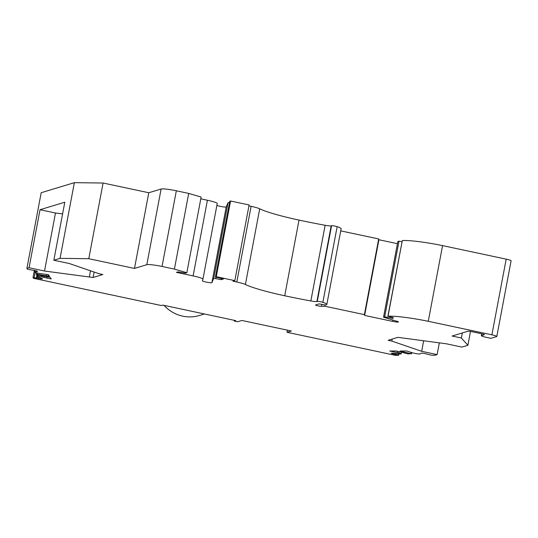 <?xml version="1.0" encoding="UTF-8"?>
<svg xmlns="http://www.w3.org/2000/svg" width="538" height="538" viewBox="0 0 538 538"><rect width="100%" height="100%" fill="white"/><g stroke="black" fill="none" stroke-linecap="round" stroke-linejoin="round"><path stroke-width="0.81" d="M94.116 272.04L93.087 277.494L102.832 274.541L99.12 273.755L69.301 263.526L53.84 260.237L64.802 202.214L40.027 209.712L29.065 267.736L44.52 271.031L93.087 277.494M29.065 267.736L26.9 268.395L27.431 269.188L32.536 270.157A3.295 0.363 10.7 0 1 35.858 270.769A3.295 0.363 10.7 0 1 37.499 271.401A3.295 0.363 10.7 0 1 37.344 271.482L34.856 271.878A4.842 0.531 -169.3 0 0 34.627 271.993A4.842 0.531 -169.3 0 0 39.792 273.506L48.4 274.703L49.496 276.35L36.187 274.098L36.685 274.837L38.057 275.221L50.155 277.326L51.245 278.96L42.152 277.03A4.842 0.531 -169.3 0 0 37.801 276.747A4.842 0.531 -169.3 0 0 38.353 277.11L42.112 278.617A3.295 0.363 10.7 0 1 42.489 278.866A3.295 0.363 10.7 0 1 38.016 278.361L33.006 277.527L33.538 278.328L161.373 305.544L162.806 305.107L235.758 320.641L234.333 321.072L237.588 321.764L241.885 320.466L291.347 330.991L287.05 332.296L395.269 355.329L398.591 355.288L394.354 354.219A3.295 0.363 10.7 0 1 391.334 353.278A3.295 0.363 10.7 0 1 392.666 353.237L399.149 353.917A4.842 0.531 -169.3 0 0 401.113 353.856A4.842 0.531 -169.3 0 0 398.806 352.955L389.727 351.011L396.271 351.005L408.275 353.937L410.79 353.654L400.064 351.025L406.741 350.984L412.888 352.928A4.842 0.531 -169.3 0 0 420.057 353.876L421.173 353.184A3.295 0.363 10.7 0 1 423.715 353.352A3.295 0.363 10.7 0 1 427.138 354.159L431.779 355.262L434.966 355.255L437.125 354.603L421.671 351.314L391.846 341.085L388.14 340.298L397.878 337.346L446.446 343.809L461.907 347.097L467.885 345.288L461.362 338.019L452.088 336.042L467.986 331.226A3.228 0.356 -169.3 0 1 471.799 331.67L482.001 333.842A3.228 0.356 -169.3 0 1 484.456 334.656A3.228 0.356 -169.3 0 1 484.375 334.717L481.51 335.584A6.456 0.706 10.7 0 0 481.349 335.699A6.456 0.706 10.7 0 0 486.258 337.333L490.898 338.321L496.635 336.586A6.456 0.706 -169.3 0 0 496.803 336.465A6.456 0.706 -169.3 0 0 491.887 334.831L428.268 321.294A38.097 4.17 10.7 0 0 388.019 316.243L393.372 317.702L392.814 318.429L384.683 316.842L383.54 317.191L397.138 321.327A4.842 0.531 -169.3 0 1 398.47 321.959A4.842 0.531 -169.3 0 1 392.632 321.388L364.616 315.423L364.387 314.636L324.885 306.223L321.462 306.317A3.228 0.356 -169.3 0 1 317.864 305.819A3.228 0.356 -169.3 0 1 315.49 305.026A3.228 0.356 -169.3 0 1 315.571 304.965L319.148 303.883L323.029 304.589A3.228 0.356 10.7 0 0 325.941 304.885A19.375 2.118 10.7 0 0 326.835 304.441A19.375 2.118 10.7 0 0 322.861 302.329A3.228 0.356 10.7 0 0 319.673 301.603A3.228 0.356 10.7 0 0 317.259 301.428L316.889 301.536A6.456 0.706 -169.3 0 1 310.843 300.964A102.993 11.278 -169.3 0 1 284.723 295.772A57.149 6.261 -169.3 0 1 245.409 284.481A12.334 1.352 10.7 0 0 236.794 282.013L232.961 281.199L234.824 280.634L216.276 276.687L215.456 276.949L216.424 277.299L223.499 278.96L221.205 279.659L213.761 278.287L211.905 282.638A4.842 0.531 -169.3 0 1 206.995 282.235A4.842 0.531 -169.3 0 1 202.389 280.823A4.842 0.531 -169.3 0 1 202.396 280.816L202.927 279.215A12.912 1.412 10.7 0 0 202.934 279.195A12.912 1.412 10.7 0 0 193.108 275.927L176.424 272.376L178.071 271.878L185.449 273.149L186.834 272.732L174.406 269.101L162.039 266.465A12.912 1.412 10.7 0 0 146.813 264.703L134.48 268.435L88.783 258.704L60.061 258.354L53.84 260.237M33.006 277.527L34.351 270.439L33.02 277.514M164.05 305.376A35.515 34.546 73.2 0 0 199.544 315.456L204.447 313.97M62.596 213.902L55.481 213.008L40.027 209.712M26.9 268.395L41.197 192.712L74.358 182.671L60.061 258.354M437.125 354.603L439.338 342.908M470.501 331.428L467.885 345.288M74.358 182.671L103.088 183.021L148.784 192.752L161.111 189.02L146.813 264.703M186.834 272.732L201.131 197.049L188.704 193.411L176.343 190.782A12.912 1.412 -169.3 0 0 161.111 189.02M200.795 198.838L207.412 200.244L193.108 275.927M217.238 203.512L202.934 279.195L217.231 203.532A12.912 1.412 -169.3 0 0 217.238 203.512A12.912 1.412 -169.3 0 0 207.412 200.244M216.888 205.341A4.842 0.531 -169.3 0 0 222.033 206.686A4.842 0.531 -169.3 0 0 226.209 206.948L228.065 202.604L213.761 278.287M229.484 202.698L228.065 202.604M234.824 280.634L249.121 204.951L230.573 201.004L229.787 201.313M248.953 205.872L251.098 206.33L236.794 282.013M326.835 304.441L341.139 228.758A19.375 2.118 -169.3 0 0 337.158 226.646A3.228 0.356 -169.3 0 0 333.97 225.92A3.228 0.356 -169.3 0 0 331.563 225.745L331.186 225.852A6.456 0.706 -169.3 0 1 325.14 225.281A102.993 11.278 -169.3 0 1 299.02 220.089A57.149 6.261 -169.3 0 1 259.713 208.798A12.334 1.352 -169.3 0 0 251.098 206.33M340.736 230.876L378.691 238.953L378.913 239.74L397.427 243.68M383.54 317.191L397.838 241.508L398.988 241.159L401.967 241.744M496.803 336.465L511.1 260.782A6.456 0.706 -169.3 0 0 506.184 259.148L442.572 245.61A38.097 4.17 -169.3 0 0 402.316 240.56L387.878 316.29M234.46 320.366L234.333 321.072M44.244 276.317L44.049 277.366M47.142 276.821L46.88 278.193M46.564 274.38L46.308 275.738M44.52 271.031L55.481 213.008M89.382 276.7L90.498 270.796M287.05 332.296L287.453 330.164M462.324 332.948L461.362 338.019M103.088 183.021L88.783 258.704M148.784 192.752L134.48 268.435M188.704 193.411L174.406 269.101M221.427 278.476L221.205 279.659M230.573 201.004L216.276 276.687M325.134 304.878L324.885 306.223M378.691 238.953L364.387 314.636M378.913 239.74L364.616 315.423M398.988 241.159L384.683 316.842M392.975 317.608L392.814 318.429M442.572 245.61L428.268 321.294M421.671 351.314L423.635 340.924M391.846 341.085L392.229 339.061M403.211 350.991L403.083 351.691M393.668 351.005L393.486 351.973M397.434 351.173L397.178 352.538M35.158 272.349L34.17 277.601M36.893 274.938L36.322 277.985M37.452 275.1L36.887 278.099M38.265 277.077L38.016 278.361M42.347 275.981L42.152 277.03M36.443 272.766L36.194 274.071L36.436 272.766M37.552 273.048L37.344 274.158M48.38 274.696L48.097 276.182M35.105 270.594L34.856 271.878M481.846 333.809L481.51 335.584M176.343 190.782L162.039 266.465M226.209 206.948L211.905 282.638M215.953 277.178L215.704 278.482M229.8 201.239L215.496 276.922M259.713 208.798L245.409 284.481M299.02 220.089L284.723 295.772M325.14 225.281L310.843 300.964M331.186 225.852L316.889 301.536M331.563 225.745L317.259 301.428M337.158 226.646L322.861 302.329M321.832 304.374L321.462 306.317M392.888 320.036L392.632 321.388M402.316 240.56L388.019 316.243M506.184 259.148L491.887 334.831M411.039 352.343L410.79 353.654M399.035 351.751L398.806 352.955M394.509 353.432L394.354 354.219M395.746 353.56L395.578 354.455M396.304 353.621L396.129 354.576M398.207 353.816L397.972 355.046M38.09 275.227L37.801 276.747M34.896 270.547L34.627 271.993M481.712 333.782L481.349 335.699M229.76 201.266L215.456 276.949M411.644 352.612L411.402 353.89M401.402 352.35L401.113 353.856M398.853 353.883L398.591 355.288"/></g></svg>
